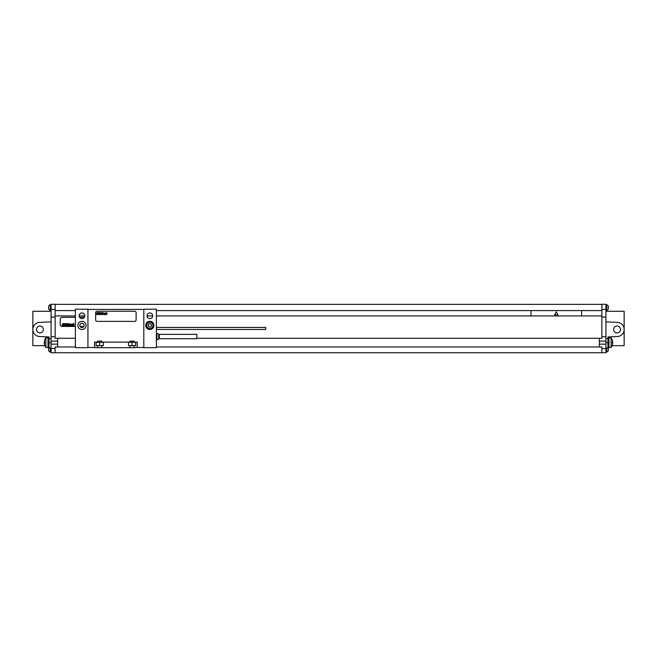 <?xml version="1.0" encoding="UTF-8"?>
<svg xmlns="http://www.w3.org/2000/svg" width="657" height="657" viewBox="0 0 657 657"><rect width="100%" height="100%" fill="white"/><g stroke="black" fill="none" stroke-linecap="round" stroke-linejoin="round"><path stroke-width="0.99" d="M55.122 317.109L55.122 304.248L51.074 304.248L51.074 317.109L55.122 317.109L55.122 336.721L51.074 336.721L51.074 317.109M51.074 336.721L51.074 341.106L57.66 341.106L57.66 346.978L75.374 346.978M156.374 315.943L601.878 315.943L601.878 338.273L599.34 338.273L599.34 344.145L605.926 344.145L605.926 352.752L51.074 352.752L51.074 341.106M50.252 347.939L50.252 352.037L51.074 352.037M50.252 352.037A3.03 3.03 0 0 1 48.643 350.624L48.643 347.791A3.03 3.03 0 0 1 48.7 347.684M51.074 304.758L50.252 304.758L50.252 310.424L51.074 310.424M50.252 310.424A3.03 3.03 0 0 1 48.643 309.012L48.643 306.178A3.03 3.03 0 0 1 50.252 304.758M620.504 329.461A3.441 3.441 0 0 1 617.063 332.902A3.441 3.441 0 0 1 613.622 329.461A3.441 3.441 0 0 1 617.063 326.02A3.441 3.441 0 0 1 620.504 329.461M605.926 347.939L607.947 347.939L607.947 336.951L617.375 336.54A7.087 7.087 0 0 0 624.15 329.461A7.087 7.087 0 0 0 617.375 322.382L605.926 321.881M605.926 338.577L607.947 338.577M607.947 337.558L608.965 337.558L608.965 347.684L607.947 347.684M607.947 336.951L617.375 336.54M605.926 344.145L605.926 304.248L601.878 304.248L601.878 309.414L605.926 309.414M606.748 347.939L606.748 352.037A3.03 3.03 0 0 0 608.357 350.624L608.357 347.791A3.03 3.03 0 0 0 608.3 347.684M606.748 307.591L606.748 310.424A3.03 3.03 0 0 0 608.357 309.012L608.357 306.178A3.03 3.03 0 0 0 606.748 304.758L606.748 307.591M55.122 352.752L55.122 346.978L57.66 346.978M51.074 344.145L57.66 344.145M57.66 341.106L57.66 338.273L55.122 338.273L55.122 336.721M55.122 310.58L75.374 310.58M156.374 310.58L601.878 310.58L601.878 309.414M581.626 315.943L581.626 310.58M531.004 315.943L531.004 310.58M55.122 315.943L75.374 315.943M79.127 315.943L84.786 315.943M147.012 315.943L152.679 315.943M601.878 317.109L605.926 317.109M599.34 341.106L605.926 341.106M601.878 352.752L601.878 346.978L599.34 346.978L599.34 344.145M601.878 315.943L601.878 310.58M156.374 346.978L599.34 346.978M57.66 338.273L75.374 338.273M196.878 338.273L599.34 338.273M75.374 317.315L62.21 317.315A2.028 2.028 0 0 0 60.189 319.335L60.189 324.402A2.028 2.028 0 0 0 62.21 326.422L75.374 326.422M84.351 317.315L79.563 317.315M80.055 326.422L83.858 326.422M55.122 304.355L601.878 304.355M55.122 309.414L51.074 309.414M605.926 311.287L624.15 311.287L624.15 345.664L612.119 345.664M611.125 347.43A8.098 8.098 0 0 0 611.125 337.813L611.125 347.43L608.965 347.43M611.125 337.813L608.965 337.813M36.496 329.461A3.441 3.441 0 0 0 39.937 332.902A3.441 3.441 0 0 0 43.378 329.461A3.441 3.441 0 0 0 39.937 326.02A3.441 3.441 0 0 0 36.496 329.461M51.074 347.939L49.053 347.939L49.053 336.951L39.625 336.54A7.087 7.087 0 0 1 32.85 329.461A7.087 7.087 0 0 1 39.625 322.382L51.074 321.881M49.053 337.558L48.035 337.558L48.035 347.684L49.053 347.684M45.875 337.813L45.875 347.43A8.098 8.098 0 0 1 45.875 337.813L48.035 337.813M48.035 347.43L45.875 347.43M49.053 338.577L51.074 338.577M49.053 336.951L39.625 336.54M44.881 345.664L32.85 345.664L32.85 311.287L51.074 311.287M143.817 309.209L143.817 347.684L156.374 347.684L156.374 309.209L143.817 309.209M147.012 315.795A2.833 2.833 0 0 1 149.845 312.962A2.833 2.833 0 0 1 152.679 315.795A2.833 2.833 0 0 1 149.845 318.629A2.833 2.833 0 0 1 147.012 315.795M145.747 325.412A4.098 4.098 0 0 1 149.845 321.314A4.098 4.098 0 0 1 153.943 325.412A4.098 4.098 0 0 1 149.845 329.51A4.098 4.098 0 0 1 145.747 325.412M87.931 347.684L87.931 309.209L75.374 309.209L75.374 347.684L87.931 347.684M79.119 315.795A2.833 2.833 0 0 1 81.953 312.962A2.833 2.833 0 0 1 84.794 315.795A2.833 2.833 0 0 1 81.953 318.629A2.833 2.833 0 0 1 79.119 315.795M77.855 325.412A4.098 4.098 0 0 0 81.953 329.51A4.098 4.098 0 0 0 86.059 325.412A4.098 4.098 0 0 0 81.953 321.314A4.098 4.098 0 0 0 77.855 325.412M97.597 342.116L94.509 342.116L94.665 347.684L97.597 347.684L97.597 345.664L96.103 345.664L96.103 342.33L97.597 342.33L97.597 341.106L101.753 341.106L101.753 342.116L129.996 342.116L129.996 341.106L134.151 341.106L134.151 342.116L137.239 342.116L137.239 347.487L134.151 347.684L134.151 345.664L135.646 345.664L135.646 342.33L134.151 342.116M97.597 347.684L101.753 347.684L101.753 345.664L103.248 345.664L103.248 342.33L101.753 342.116M101.753 347.684L129.996 347.684L129.996 345.664L128.509 345.664L128.509 342.33L129.996 342.116M129.996 347.684L134.151 347.684M94.509 347.487L87.931 347.487M87.931 309.414L143.817 309.414M143.817 347.487L137.239 347.487M101.753 345.664L97.597 345.664M129.996 345.664L134.151 345.664M97.597 342.33L101.753 342.33M129.996 342.33L134.151 342.33M99.675 345.664L99.675 342.33M79.801 325.412A2.152 2.152 0 0 0 81.953 327.564A2.152 2.152 0 0 0 84.104 325.412A2.152 2.152 0 0 0 81.953 323.26A2.152 2.152 0 0 0 79.801 325.412M132.073 345.664L132.073 342.33M97.146 311.237A1.519 1.519 0 0 0 95.626 312.757L95.626 319.844A1.519 1.519 0 0 0 97.146 321.363L134.603 321.363A1.519 1.519 0 0 0 136.122 319.844L136.122 312.757A1.519 1.519 0 0 0 134.603 311.237L97.146 311.237M156.374 329.461L265.724 329.461L265.724 327.441L156.374 327.441M156.374 333.156L156.908 333.156L156.908 339.94L156.374 339.94M159.347 338.725L196.878 338.725L196.878 334.372L159.347 334.372L159.347 338.725L156.908 339.94M153.385 325.412A3.548 3.548 0 0 0 149.845 321.864A3.548 3.548 0 0 0 146.297 325.412A3.548 3.548 0 0 0 149.845 328.952A3.548 3.548 0 0 0 153.385 325.412A3.548 3.548 0 0 0 149.845 321.864A3.548 3.548 0 0 0 146.297 325.412M62.965 323.901L62.842 324.607L62.965 323.901M62.62 323.597L62.21 325.921L62.776 324.952L63.129 325.921L63.442 323.679L62.62 323.597M64.558 324.041L63.786 323.663L63.992 325.034L63.828 325.626L63.474 324.96L63.401 325.856L64.156 325.856L64.049 323.983L64.558 324.041M64.829 323.597L64.419 325.921L65.257 324.796L65.462 323.597L64.829 323.597M66.185 323.597L65.774 325.921L66.406 325.921L66.612 324.796L66.817 323.597L66.185 323.597M67.006 323.597L66.595 325.921L67.006 323.597M67.646 324.763L67.794 324.279L67.646 324.763M67.597 325.026L68.139 324.09L67.507 324.082L67.162 325.568L67.827 325.856L67.597 325.026M68.476 323.597L68.065 325.921L68.542 325.026L68.895 325.921L69.19 324.024L68.615 324.714L68.476 323.597M69.437 323.597L69.363 325.921L69.839 324.024L69.437 323.597M70.66 324.451L69.962 324.024L69.626 325.921L70.66 324.451M71.128 324.369L70.956 325.667L71.128 324.369M70.784 324.377L70.899 325.929L71.58 324.377L70.784 324.377M72.516 324.451L71.802 324.024L71.473 325.921L72.155 324.295L72.262 325.921L72.516 324.451M72.779 324.024L72.451 325.921L72.779 324.024M73.387 323.597L72.976 325.921L73.453 325.026L73.814 325.921L74.11 324.024L73.527 324.714L73.387 323.597M44.684 340.145L44.692 340.145A8.081 8.081 0 0 0 44.323 342.125L44.692 342.125A7.712 7.712 0 0 0 44.692 343.118L44.323 343.118A8.081 8.081 0 0 0 44.692 345.106L44.684 345.106M612.308 340.145L612.316 340.145A8.081 8.081 0 0 1 612.677 342.125L612.308 342.125A7.712 7.712 0 0 1 612.308 343.118L612.677 343.118A8.081 8.081 0 0 1 612.308 345.106L612.308 345.106M556.315 311.845L554.615 314.777L558.007 314.777L556.315 311.845M148.967 326.931L150.724 326.931L151.595 325.412L150.724 323.893L148.967 323.893L148.088 325.412L148.967 326.931M97.293 312.814L97.187 313.438L97.293 312.814M96.998 312.551L96.636 314.58L97.129 313.734L97.441 314.58L97.704 312.633L96.998 312.551M98.681 312.946L98.008 312.609L97.671 314.522L98.328 314.531L98.238 312.896L98.681 312.946M98.92 312.551L98.566 314.58L99.429 312.814L98.92 312.551M100.102 312.551L99.741 314.58L100.299 314.58L100.652 312.551L100.102 312.551M100.817 312.551L100.455 314.58L100.817 312.551M101.375 313.57L101.498 313.151L101.375 313.57M101.334 313.8L101.802 312.978L101.137 313.233L100.973 314.522L101.531 314.522L101.334 313.8M102.09 312.551L101.736 314.58L102.155 313.8L102.467 314.58L102.722 312.929L102.213 313.529L102.09 312.551M102.935 312.551L102.87 314.58L102.935 312.551M103.995 313.307L103.387 312.929L103.1 314.58L103.995 313.307M104.406 313.233L104.258 314.358L104.406 313.233M104.11 313.233L104.208 314.588L104.8 313.233L104.11 313.233M105.621 313.307L104.997 312.929L104.709 314.58L105.301 313.167L105.391 314.58L105.621 313.307M105.851 312.929L105.555 314.58L105.851 312.929M106.377 312.551L106.023 314.58L106.434 313.8L106.746 314.58L107.001 312.929L106.5 313.529L106.377 312.551M55.122 348.53L51.074 348.53M601.878 336.721L605.926 336.721M601.878 348.53L605.926 348.53M605.926 342.625L607.947 342.625M49.053 342.625L51.074 342.625M158.715 338.897L158.715 334.199L156.908 333.156M152.982 325.412A3.137 3.137 0 0 0 149.845 322.275A3.137 3.137 0 0 0 146.708 325.412A3.137 3.137 0 0 0 149.845 328.549A3.137 3.137 0 0 0 152.982 325.412M605.926 352.037L606.748 352.037M605.926 310.424L606.748 310.424M605.926 304.758L606.748 304.758M158.715 334.199L159.347 334.372"/></g></svg>
